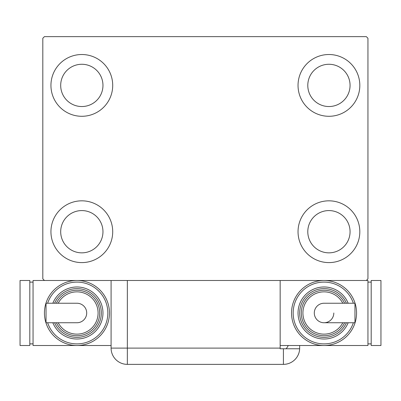 <?xml version="1.0" encoding="UTF-8"?>
<svg xmlns="http://www.w3.org/2000/svg" width="401" height="401" viewBox="0 0 401 401"><rect width="100%" height="100%" fill="white"/><g stroke="black" fill="none" stroke-linecap="round" stroke-linejoin="round"><path stroke-width="0.6" d="M50.937 231.713A30.887 30.887 0 0 1 81.824 200.826A30.887 30.887 0 0 1 112.711 231.713A30.887 30.887 0 0 1 81.824 262.6A30.887 30.887 0 0 1 50.937 231.713M298.038 85.403A30.887 30.887 0 0 1 328.93 54.516A30.887 30.887 0 0 1 359.817 85.403A30.887 30.887 0 0 1 328.93 116.29A30.887 30.887 0 0 1 298.038 85.403M298.038 231.713A30.887 30.887 0 0 1 328.93 200.826A30.887 30.887 0 0 1 359.817 231.713A30.887 30.887 0 0 1 328.93 262.6A30.887 30.887 0 0 1 298.038 231.713M50.937 85.403A30.887 30.887 0 0 1 81.824 54.516A30.887 30.887 0 0 1 112.711 85.403A30.887 30.887 0 0 1 81.824 116.29A30.887 30.887 0 0 1 50.937 85.403M60.691 85.403A21.133 21.133 0 0 1 81.824 64.27A21.133 21.133 0 0 1 102.962 85.403A21.133 21.133 0 0 1 81.824 106.536A21.133 21.133 0 0 1 60.691 85.403M307.793 231.713A21.133 21.133 0 0 1 328.93 210.58A21.133 21.133 0 0 1 350.063 231.713A21.133 21.133 0 0 1 328.93 252.846A21.133 21.133 0 0 1 307.793 231.713M307.793 85.403A21.133 21.133 0 0 1 328.93 64.27A21.133 21.133 0 0 1 350.063 85.403A21.133 21.133 0 0 1 328.93 106.536A21.133 21.133 0 0 1 307.793 85.403M60.691 231.713A21.133 21.133 0 0 1 81.824 210.58A21.133 21.133 0 0 1 102.962 231.713A21.133 21.133 0 0 1 81.824 252.846A21.133 21.133 0 0 1 60.691 231.713M366.319 36.631L44.436 36.631L42.812 38.255L42.812 278.855L44.436 280.484L366.319 280.484L367.943 278.855L367.943 38.255L366.319 36.631M280.159 348.113L280.159 348.76L299.652 348.76A16.256 16.256 0 0 1 283.412 364.369L127.343 364.369A16.256 16.256 0 0 1 111.087 348.113L111.087 280.484L127.343 280.484L127.343 348.113L280.159 348.113L280.159 280.484M299.667 345.512L299.667 348.113L299.667 345.512M286.149 348.76A16.256 16.256 0 0 0 288.254 345.512M283.412 348.76L283.412 364.369A16.256 16.256 0 0 0 299.667 348.113M86.701 312.996A9.754 9.754 0 0 1 76.947 322.75A9.754 9.754 0 0 0 86.701 312.996A9.754 9.754 0 0 0 76.947 303.241A9.754 9.754 0 0 1 86.701 312.996M76.947 303.241L46.035 303.241L46.035 322.75L76.947 322.75M111.087 345.512L76.947 345.512A32.511 32.511 0 0 0 109.463 312.996A32.511 32.511 0 0 1 76.947 345.512A32.511 32.511 0 0 1 44.436 312.996A32.511 32.511 0 0 1 76.947 280.484A32.511 32.511 0 0 1 109.463 312.996A32.511 32.511 0 0 0 76.947 280.484M102.962 312.996A26.01 26.01 0 0 0 52.837 303.241A26.01 26.01 0 0 1 102.962 312.996A26.01 26.01 0 0 1 52.837 322.75M99.709 312.996A22.762 22.762 0 0 0 56.386 303.241A22.762 22.762 0 0 1 99.709 312.996A22.762 22.762 0 0 1 56.386 322.75M76.947 345.512L33.057 345.512L33.057 280.484L44.436 280.484M29.804 343.883L33.057 343.883M29.804 282.109L33.057 282.109M20.05 345.512L29.804 345.512L29.804 280.484L20.05 280.484L20.05 345.512M314.299 312.996A9.754 9.754 0 0 1 324.053 303.241A9.754 9.754 0 0 0 314.299 312.996A9.754 9.754 0 0 0 324.053 322.75A9.754 9.754 0 0 0 333.807 312.996M324.053 322.75L354.965 322.75L354.965 303.241L324.053 303.241M280.159 345.512L324.053 345.512A32.511 32.511 0 0 0 356.564 312.996A32.511 32.511 0 0 1 324.053 345.512A32.511 32.511 0 0 1 291.537 312.996A32.511 32.511 0 0 1 324.053 280.484A32.511 32.511 0 0 1 356.564 312.996A32.511 32.511 0 0 0 324.053 280.484M298.038 312.996A26.01 26.01 0 0 0 348.163 322.75A26.01 26.01 0 0 1 298.038 312.996A26.01 26.01 0 0 1 348.163 303.241M344.614 322.75A22.762 22.762 0 0 1 301.291 312.996A22.762 22.762 0 0 1 344.614 303.241M366.319 280.484L367.943 280.484L367.943 345.512L324.053 345.512M371.196 282.109L367.943 282.109M371.196 343.883L367.943 343.883M380.95 280.484L371.196 280.484L371.196 345.512L380.95 345.512L380.95 280.484M127.343 364.369L127.343 348.113L111.087 348.113M47.644 322.75A30.887 30.887 0 0 0 107.839 312.996A30.887 30.887 0 0 0 47.644 303.241M54.601 322.75A24.386 24.386 0 0 0 101.333 312.996A24.386 24.386 0 0 0 54.601 303.241M58.2 322.75A21.133 21.133 0 0 0 98.085 312.996A21.133 21.133 0 0 0 58.2 303.241M353.356 303.241A30.887 30.887 0 0 0 293.161 312.996A30.887 30.887 0 0 0 353.356 322.75M346.399 303.241A24.386 24.386 0 0 0 299.667 312.996A24.386 24.386 0 0 0 346.399 322.75M342.8 303.241A21.133 21.133 0 0 0 302.915 312.996A21.133 21.133 0 0 0 342.8 322.75"/></g></svg>

